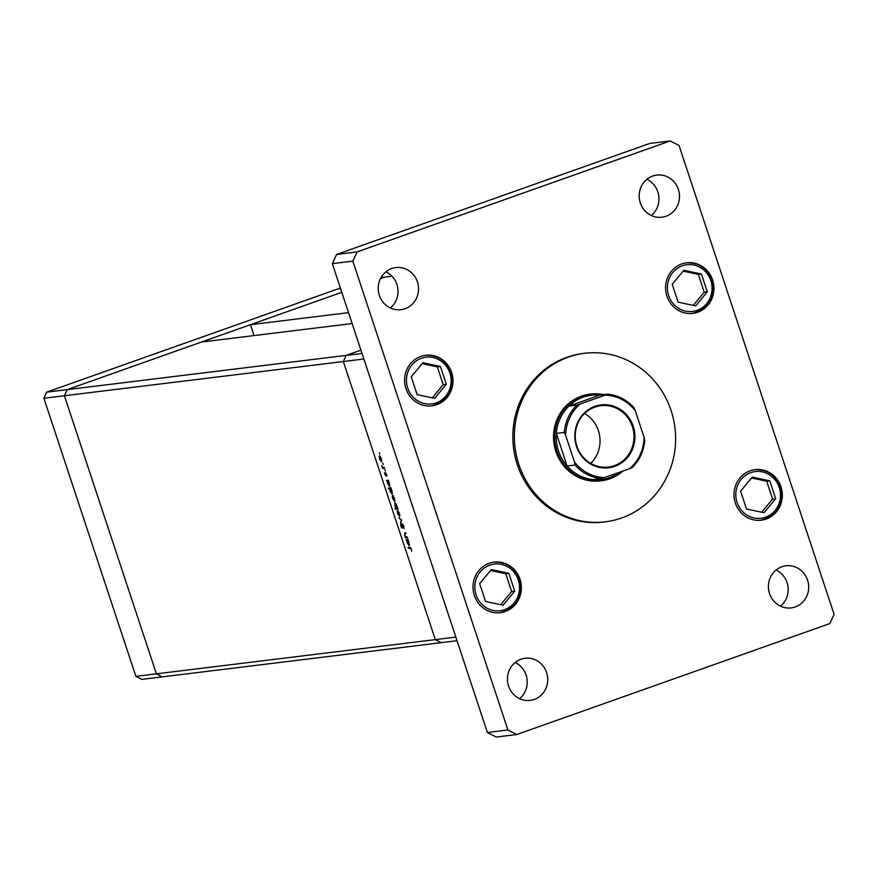 <?xml version="1.0" encoding="UTF-8"?>
<svg xmlns="http://www.w3.org/2000/svg" width="878" height="878" viewBox="0 0 878 878"><rect width="100%" height="100%" fill="white"/><g stroke="black" fill="none" stroke-linecap="round" stroke-linejoin="round"><path stroke-width="1.32" d="M352.133 323.543L201.534 342.014L67.255 389.602L64.423 395.737L156.394 673.832L162.254 676.883L156.394 673.832L64.423 395.737L67.255 389.602L341.805 292.308L250.471 324.673L348.533 312.645M391.983 276.197L384.751 277.086L380.514 278.589L384.751 277.086L381.074 277.536M46.732 392.126L346.173 355.392L360.935 350.157L346.173 355.392L343.342 361.527L435.312 639.623L441.184 642.674L141.742 679.396L135.87 676.345L43.9 398.261L46.732 392.126L340.39 288.05M362.021 353.45L346.173 355.392L343.342 361.527L43.9 398.261M457.032 640.731L441.184 642.674L435.312 639.623L455.836 637.099L363.865 359.014L343.342 361.527L435.312 639.623L135.87 676.345M254.071 335.572L250.471 324.673M389.612 307.607L390.962 307.443M407.326 537.051L407.557 537.764L405.614 538.005L404.604 535.053L404.868 532.737L406.097 533.33L404.769 533.583L404.89 535.152L406.064 537.084L407.326 537.051M406.031 533.144L404.769 533.583M402.267 523.826L403.748 526.032L403.979 528.545L402.508 524.55L402.212 528.227L400.939 526.328L400.675 524.122L401.959 527.513L402.234 523.837M401.959 527.513L402.431 526.833M401.729 520.138L400.708 523.156L401.213 520.248L398.897 517.691L401.729 520.138M399.644 516.385L397.482 513.52L397.493 510.348L399.49 513.268L399.578 516.418M398.239 510.82L397.065 511.248L397.493 510.348M394.694 501.437L392.532 498.561L392.543 495.401L394.551 498.32L394.639 501.459M393.3 495.872L392.115 496.289L392.543 495.401M387.187 481.144L386.583 480.464L388.526 480.222L389.602 486.533L387.582 483.569L387.187 481.144L388.658 480.617M379.713 453.454L379.713 454.156M379.68 453.366L379.274 452.818M381.601 461.828L379.439 458.964L379.45 455.803L381.447 458.711L381.535 461.861M380.196 456.275L379.022 456.692L379.45 455.803M383.159 463.869L383.17 464.561M383.126 463.782L382.709 463.233M384.334 467.535L384.575 468.259L382.632 468.501L381.743 465.713L382.973 467.568L384.334 467.535M385.31 470.367L385.31 471.069M385.277 470.279L384.86 469.73M385.64 475.843L384.334 472.902L385.31 475.141L385.475 472.66L386.605 474.307L386.902 476.03L385.727 473.374L385.771 475.558M389.722 488.772L388.559 488.914L388.328 488.19L391.05 487.861L392.126 494.16L390.095 491.197L389.722 488.772L391.182 488.256M397.383 508.11L397.975 508.79L395.254 509.13L395.012 508.406L396.143 508.263L394.968 505.915L394.957 502.721L396.988 505.684L397.383 508.11M406.755 540.332L406.163 539.663L408.105 539.421L409.17 545.721L407.151 542.758L406.755 540.332L408.237 539.816M411.102 549.112L408.04 547.587L409.839 547.367L411.387 549.123L411.716 551.099L411.354 549.024M381.436 458.667L379.625 456.538L380.24 456.319L379.68 458.931L381.217 461.159L381.875 460.928L381.326 461.126M381.217 461.159L381.217 458.744M384.443 467.853L382.632 468.501M388.636 480.54L386.825 481.188M389.569 483.273L387.736 481.078L388.702 480.738L387.802 481.067L387.582 483.569M387.813 483.526L389.36 485.808L390.019 485.578L389.448 485.775M389.36 485.808L389.349 483.35M391.127 488.091L388.559 488.914M392.093 490.901L390.26 488.717L391.226 488.377L390.326 488.695L390.337 491.164L391.884 493.436L392.543 493.216L391.972 493.414M391.884 493.436L391.873 490.978M394.529 498.265L392.718 496.136L393.333 495.916L392.773 498.539L394.321 500.756L394.979 500.537L394.42 500.723M394.321 500.756L394.31 498.353M397.822 508.307L395.254 509.13M396.757 508.186L396.746 505.728L395.144 503.456L395.748 503.248L395.21 505.904L396.878 508.153M399.479 513.224L397.668 511.095L398.283 510.875L397.723 513.487L399.26 515.715L399.918 515.485L399.369 515.682M399.26 515.715L399.26 513.301M401.07 522.158L400.445 522.377M407.425 537.369L405.614 538.005M408.215 539.74L406.404 540.376M409.148 542.461L407.315 540.277L408.281 539.937L407.381 540.255L407.392 542.725L408.939 545.008L409.598 544.777L409.027 544.975M408.939 545.008L408.928 542.538M410.531 547.521L408.281 548.3M671.11 410.586A84.903 80.567 83 0 0 584.66 353.285A84.903 80.567 83 0 0 518.876 464.528A84.903 80.567 83 0 0 605.326 521.828A84.903 80.567 83 0 0 671.11 410.586M584.66 353.285L583.135 353.472A84.903 80.567 83 0 0 517.361 464.714A84.903 80.567 83 0 0 603.812 522.015L605.326 521.828M780.52 606.193A21.226 20.139 83 0 0 787.072 582.63A21.226 20.139 83 0 0 776.075 570.031M769.534 593.594A21.226 20.139 83 0 0 791.144 607.916A21.226 20.139 83 0 0 807.584 580.106A21.226 20.139 83 0 0 785.975 565.783A21.226 20.139 83 0 0 769.534 593.594M405.954 388.658A25.473 24.167 83 0 0 431.888 405.845A25.473 24.167 83 0 0 451.621 372.47A25.473 24.167 83 0 0 425.687 355.283A25.473 24.167 83 0 0 405.954 388.658M666.918 296.171A25.473 24.167 83 0 0 692.852 313.358A25.473 24.167 83 0 0 712.585 279.983A25.473 24.167 83 0 0 686.651 262.796A25.473 24.167 83 0 0 666.918 296.171M735.325 503.017A25.473 24.167 83 0 0 761.259 520.204A25.473 24.167 83 0 0 780.992 486.829A25.473 24.167 83 0 0 755.058 469.642A25.473 24.167 83 0 0 735.325 503.017M474.361 595.493A25.473 24.167 83 0 0 500.295 612.69A25.473 24.167 83 0 0 520.028 579.315A25.473 24.167 83 0 0 494.094 562.118A25.473 24.167 83 0 0 474.361 595.493M390.337 307.969A21.226 20.139 83 0 0 396.889 284.406A21.226 20.139 83 0 0 385.903 271.807M379.351 295.37A21.226 20.139 83 0 0 400.972 309.704A21.226 20.139 83 0 0 417.412 281.893A21.226 20.139 83 0 0 395.802 267.56A21.226 20.139 83 0 0 379.351 295.37M651.3 215.494A21.226 20.139 83 0 0 657.852 191.92A21.226 20.139 83 0 0 646.866 179.332M640.314 202.895A21.226 20.139 83 0 0 661.935 217.217A21.226 20.139 83 0 0 678.376 189.407A21.226 20.139 83 0 0 656.766 175.084A21.226 20.139 83 0 0 640.314 202.895M519.556 698.668A21.226 20.139 83 0 0 526.109 675.105A21.226 20.139 83 0 0 515.123 662.506M508.571 686.08A21.226 20.139 83 0 0 530.18 700.403A21.226 20.139 83 0 0 546.621 672.592A21.226 20.139 83 0 0 525.011 658.27A21.226 20.139 83 0 0 508.571 686.08M590.817 394.079L589.676 394.211A43.67 41.431 83 0 0 555.851 451.424A43.67 41.431 83 0 0 600.311 480.892L601.452 480.76A43.67 41.431 -97 0 1 556.992 451.292A43.67 41.431 -97 0 1 590.817 394.079A43.67 41.431 -97 0 1 603.79 394.639M516.703 734.546L829.853 623.567L834.1 614.359L679.045 145.518L670.243 140.941L357.083 251.92L352.846 261.117L507.901 729.969L516.703 734.546L496.18 737.059L487.378 732.482L332.323 263.641L336.57 254.433L649.72 143.454L670.243 140.941M357.083 251.92L336.57 254.433M352.846 261.117L332.323 263.641M507.901 729.969L487.378 732.482M752.27 477.105L740.615 491.186L746.509 508.999L764.047 512.73L775.702 498.66L769.808 480.848L752.27 477.105M761.676 512.225L772.596 499.033L766.703 481.221L751.535 477.994M766.703 481.221L769.808 480.848M772.596 499.033L775.702 498.66M683.863 270.27L672.208 284.351L678.101 302.153L695.639 305.895L707.295 291.814L701.401 274.002L683.863 270.27M693.269 305.39L704.189 292.187L698.295 274.386L683.128 271.148M698.295 274.386L701.401 274.002M704.189 292.187L707.295 291.814M491.307 569.592L479.651 583.672L485.545 601.485L503.083 605.216L514.738 591.135L508.845 573.323L491.307 569.592M500.712 604.712L511.633 591.52L505.739 573.707L490.572 570.48M505.739 573.707L508.845 573.323M511.633 591.52L514.738 591.135M422.9 362.746L411.244 376.827L417.138 394.639L434.676 398.371L446.331 384.29L440.438 366.488L422.9 362.746M432.305 397.866L443.225 384.674L437.332 366.861L422.164 363.635M437.332 366.861L440.438 366.488M443.225 384.674L446.331 384.29M633.247 426.291A31.652 30.039 -97 0 1 614.787 466.339A31.652 30.039 -97 0 1 576.495 446.397A31.652 30.039 -97 0 1 594.955 406.349A31.652 30.039 -97 0 1 633.247 426.291M576.912 446.2A30.928 29.347 83 0 0 608.41 467.074A30.928 29.347 83 0 0 632.369 426.543A30.928 29.347 83 0 0 600.881 405.669A30.928 29.347 83 0 0 576.912 446.2M590.718 463.397A30.928 29.347 83 0 0 598.401 430.714A30.928 29.347 83 0 0 584.594 413.516M564.313 432.426L556.334 433.403L567.1 465.988L575.079 465.011L574.442 461.872A41.244 39.126 83 0 0 604.536 477.544L629.526 468.687A41.244 39.126 83 0 0 644.035 437.211L635.299 410.805A41.244 39.126 83 0 0 605.205 395.144L580.215 404.001A41.244 39.126 83 0 0 565.706 435.477L564.313 432.426A42.451 40.278 -97 0 1 576.912 405.076L568.933 406.064L599.762 395.133A42.451 40.278 83 0 0 568.933 406.064A42.451 40.278 83 0 0 556.334 433.403A42.451 40.278 83 0 0 558.452 450.853A42.451 40.278 83 0 0 567.1 465.988A42.451 40.278 83 0 0 593.254 479.607A42.451 40.278 83 0 0 620.23 471.98M623.007 471.003A43.67 41.431 -97 0 1 601.452 480.76M644.035 437.211L644.671 440.35A42.451 40.278 -97 0 1 632.072 467.7L632.094 467.711C639.59 460.237 643.815 451.062 644.748 440.196L644.671 440.35M607.774 394.156A42.451 40.278 -97 0 1 633.894 407.765L634.026 407.853C626.859 399.874 618.112 395.309 607.763 394.156L605.205 395.144M633.894 407.765L635.299 410.805M599.762 395.133L607.741 394.156M576.912 405.076L580.215 404.001M565.706 435.477L574.442 461.872M604.536 477.544L601.232 478.62A42.451 40.278 -97 0 1 575.079 465.011M593.254 479.607L601.232 478.62M632.072 467.7L629.526 468.687M410.783 547.828L410.048 548.091M779.247 487.444A23.53 22.323 83 0 0 750.778 472.627A23.53 22.323 83 0 0 737.059 502.403A23.53 22.323 83 0 0 765.528 517.219A23.53 22.323 83 0 0 779.247 487.444M754.751 469.675A25.473 24.167 -97 0 1 780.377 486.906A25.473 24.167 -97 0 1 760.952 520.237M710.84 280.609A23.53 22.323 83 0 0 682.382 265.782A23.53 22.323 83 0 0 668.652 295.557A23.53 22.323 83 0 0 697.121 310.373A23.53 22.323 83 0 0 710.84 280.609M686.344 262.84A25.473 24.167 -97 0 1 711.97 280.06A25.473 24.167 -97 0 1 692.544 313.391M518.283 579.93A23.53 22.323 83 0 0 489.825 565.114A23.53 22.323 83 0 0 476.095 594.878A23.53 22.323 83 0 0 504.565 609.694A23.53 22.323 83 0 0 518.283 579.93M493.787 562.161A25.473 24.167 -97 0 1 519.425 579.381A25.473 24.167 -97 0 1 499.988 612.723M449.876 373.084A23.53 22.323 83 0 0 421.418 358.268A23.53 22.323 83 0 0 407.688 388.032A23.53 22.323 83 0 0 436.157 402.859A23.53 22.323 83 0 0 449.876 373.084M425.38 355.316A25.473 24.167 -97 0 1 451.018 372.546M451.04 372.623A25.473 24.167 -97 0 1 431.581 405.877M404.912 533.506L406.02 533.111M760.644 520.281C777.359 515.792 783.977 504.663 780.487 486.917C775.614 474.822 766.933 469.082 754.443 469.719M692.237 313.435C708.952 308.946 715.57 297.829 712.08 280.071C707.207 267.977 698.526 262.248 686.036 262.873M499.681 612.756C516.396 608.267 523.014 597.15 519.524 579.392C514.651 567.298 505.969 561.569 493.48 562.194M431.285 405.921C447.989 401.433 454.606 390.304 451.116 372.546C446.243 360.463 437.562 354.723 425.073 355.36"/></g></svg>
